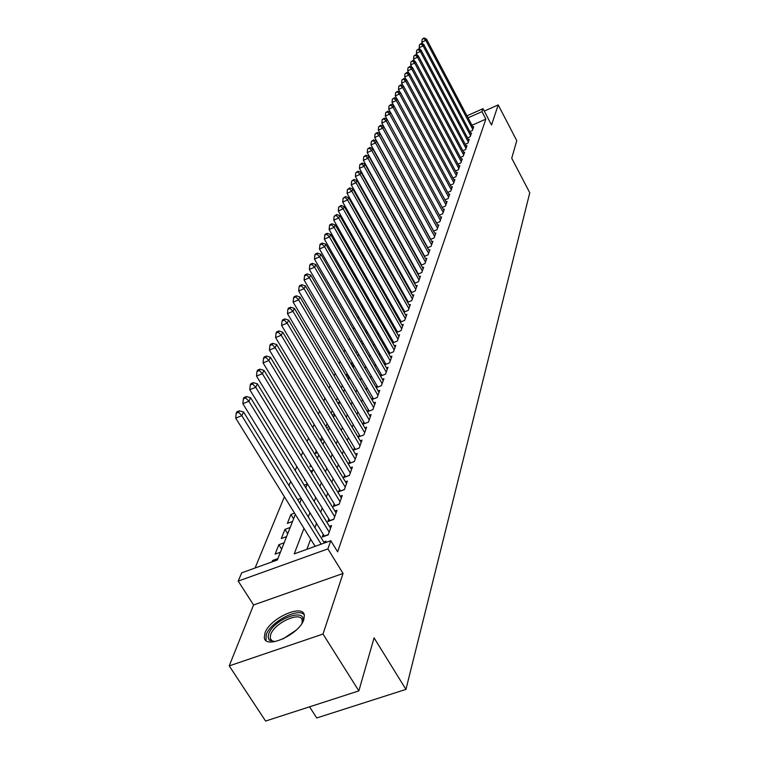 <?xml version="1.0" encoding="UTF-8"?>
<svg xmlns="http://www.w3.org/2000/svg" width="759" height="759" viewBox="0 0 759 759"><rect width="100%" height="100%" fill="white"/><g stroke="black" fill="none" stroke-linecap="round" stroke-linejoin="round"><path stroke-width="1.14" d="M264.986 632.987L264.322 637.418C264.891 649.979 299.53 634.439 303.818 619.619L304.35 615.464C303.429 603.149 269.787 618.206 264.986 632.987M309.558 706.838L316.74 717.957L405.951 689.4L529.773 192.758L511.727 158.233L516.775 140.662L498.198 104.903L484.27 111.108M405.951 689.4L374.073 637.873L358.855 690.889L265.593 721.05L229.227 665.88L323.002 634.05L343.059 573.462L327.907 548.89L238.212 581.1L241.694 572.836L277.358 559.971L295.336 514.393M343.059 573.462L253.572 604.97L229.227 665.88M253.572 604.97L238.212 581.1M394.006 230.375L393.779 230.935M390.42 239.104L390.145 239.759M386.748 248.022L386.426 248.791M382.991 257.159L382.631 258.032M379.139 266.494L378.741 267.481M375.212 276.058L374.756 277.158M371.179 285.849L370.677 287.063M367.062 295.868L366.502 297.215M362.83 306.133L362.223 307.613M358.504 316.655L357.84 318.277M354.073 327.433L353.343 329.207M349.519 338.486L348.732 340.411M344.861 349.823L343.998 351.901M340.07 361.455L339.15 363.703M335.165 373.381L334.169 375.809M330.118 385.638L329.045 388.247M324.947 398.219L323.789 401.018M319.624 411.141L318.391 414.148M314.16 424.423L312.831 427.649M308.543 438.076L307.129 441.52M302.765 452.117L301.247 455.808M296.826 466.557L295.204 470.504M290.706 481.434L288.97 485.637M284.407 496.747L255.081 568.007M358.855 690.889L323.002 634.05M469.84 131.639L472.402 130.501L473.72 126.81L472.952 127.151M467.563 137.901L470.182 136.743L471.519 132.986L470.741 133.328M465.248 144.276L467.914 143.1L469.28 139.267L468.483 139.628M462.886 150.766L465.609 149.57L466.994 145.671L466.178 146.032M460.476 157.388L463.256 156.174L464.669 152.198L463.834 152.559M458.019 164.134L460.855 162.891L462.297 158.84L461.453 159.219M455.514 171.003L458.417 169.741L459.888 165.614L459.015 165.993M452.962 178.014L455.922 176.733L457.421 172.521L456.538 172.91M450.362 185.158L453.379 183.849L454.916 179.56L454.005 179.949M447.706 192.444L450.789 191.116L452.355 186.742L451.425 187.141M444.992 199.883L448.152 198.526L449.745 194.057L448.797 194.465M442.231 207.463L445.457 206.078L447.079 201.533L446.112 201.941M439.404 215.205L442.706 213.791L444.366 209.152L443.379 209.569M436.529 223.099L439.897 221.666L441.586 216.922L440.581 217.359M433.579 231.163L437.032 229.702L438.759 224.863L437.725 225.3M430.571 239.398L434.11 237.909L435.865 232.966L434.812 233.411M427.507 247.813L431.121 246.296L432.915 241.239L431.843 241.694M424.366 256.4L428.067 254.853L429.907 249.692L428.797 250.157M421.16 265.176L424.945 263.601L426.824 258.326L425.695 258.8M417.877 274.151L421.757 272.538L423.683 267.149L422.516 267.633M414.518 283.325L418.503 281.674L420.467 276.172L419.281 276.665M411.093 292.699L415.173 291.02L417.175 285.393L415.96 285.896M407.574 302.291L411.757 300.583L413.816 294.815L412.564 295.327M403.987 312.101L408.276 310.355L410.372 304.463L409.101 304.985M400.306 322.148L404.708 320.364L406.862 314.33L405.543 314.862M396.54 332.423L401.056 330.601L403.257 324.425L401.909 324.975M392.678 342.945L397.318 341.085L399.566 334.766L398.19 335.326M388.722 353.722L393.485 351.825L395.8 345.354L394.376 345.914M384.671 364.766L389.566 362.821L391.929 356.189L390.477 356.768M380.515 376.084L385.544 374.092L387.972 367.299L386.473 367.897M376.957 385.648L376.236 387.65L381.426 385.648L383.912 378.684L382.375 379.291M372.688 397.46L371.929 399.557L377.204 397.498L379.747 390.354L378.162 390.97M368.314 409.566L367.536 411.71L372.868 409.642L375.487 402.317L373.855 402.953M363.827 421.985L363.03 424.196L368.428 422.118L371.104 414.594L369.424 415.239M359.216 434.736L358.4 436.994L363.865 434.907L366.616 427.194L364.889 427.858M354.491 447.819L353.647 450.144L359.178 448.047L362.005 440.125L360.221 440.799M349.633 461.263L348.77 463.654L354.368 461.538L357.271 453.398L355.43 454.091M344.643 475.068L343.751 477.525L349.425 475.4L352.404 467.041L350.516 467.753M339.52 489.261L338.599 491.785L344.339 489.65L347.404 481.054L345.459 481.785M334.245 503.853L333.305 506.443L339.121 504.299L342.271 495.466L340.26 496.206M328.818 518.852L327.86 521.528L333.742 519.374L336.987 510.276L334.909 511.044M323.239 534.289L322.252 537.04L328.211 534.877L331.55 525.522L329.406 526.3M273.202 561.47L272.576 560.484L272.016 561.897M281.636 549.127L278.866 544.715L275.119 554.117L280.432 552.191M287.699 533.757L284.967 529.393L281.323 538.529L286.57 536.613M293.591 518.814L290.906 514.488L287.367 523.378L292.547 521.471M304.805 479.612L304.511 480.352L305.118 480.115M310.621 465.02L309.928 466.766L311.351 466.225M316.266 450.837L315.203 453.531L317.395 452.696M321.769 437.051L320.469 440.305M327.11 423.636L325.896 426.681M332.309 410.581L331.18 413.418M337.375 397.877L336.322 400.515M342.309 385.496L341.332 387.953M349.112 378.048L346.825 374.159L346.208 375.714M353.438 367.062L351.189 363.219L350.952 363.798M373.523 307.167L373.058 308.344L373.978 307.964M377.555 297.035L377.071 298.278M381.502 287.149L381.056 288.259M385.354 277.481L384.955 278.477M389.12 268.031L388.769 268.914M392.792 258.8L392.488 259.578M396.388 249.777L396.122 250.451M401.558 244.721L399.68 241.523M277.917 558.558L272.576 560.484M284.132 542.789L278.866 544.715M290.175 527.477L284.967 529.393M294.558 513.131L290.906 514.488M301.114 498.34L297.613 499.64M307.319 483.995L304.198 485.172M312.736 470.276L310.564 471.092M318.002 456.909L316.74 457.392M323.249 439.518L320.602 440.533M328.932 426.681L326.474 427.64M334.453 414.177L332.167 415.069M339.643 402.052L337.689 402.82M344.235 390.411L343.059 390.876M347.404 373.931L346.825 374.159M352.404 362.736L351.189 363.219M357.261 351.796L355.724 352.423M361.996 341.123L360.582 341.702M366.606 330.696L365.316 331.228M371.094 320.516L369.918 321M375.468 310.564L374.396 311M379.519 300.915L378.76 301.238M378.276 298.296L377.308 298.695M382.47 288.847L381.597 289.207M386.549 279.597L385.781 279.919M390.534 270.555L389.851 270.84M394.424 261.703L393.826 261.959M398.219 253.041L397.697 253.259M303.961 528.33L294.217 553.89L330.791 540.693L337.641 551.84L485.855 119.125L471.965 125.282M416.084 255.242L415.904 255.726M412.801 264.085L412.583 264.663M409.452 273.117L409.196 273.8M406.018 282.357L405.723 283.145M402.507 291.807L402.175 292.708M398.921 301.465L398.541 302.49M395.249 311.361L394.822 312.499M391.492 321.484L391.018 322.746M387.64 331.844L387.118 333.239M383.703 342.461L383.134 343.998M379.661 353.333L379.035 355.013M375.525 364.481L374.842 366.303M371.284 375.895L370.544 377.887M366.939 387.612L366.142 389.756M362.479 399.623L361.616 401.947M357.906 411.938L356.967 414.452M353.21 424.585L352.204 427.289M348.381 437.573L347.309 440.467M343.438 450.903L342.281 454.015M338.343 464.603L337.11 467.933M333.116 478.692L331.797 482.25M327.746 493.17L326.332 496.965M322.214 508.056L320.706 512.116M316.522 523.378L314.919 527.704M310.668 539.156L306.892 549.317M325.459 542.619L325.962 541.205L323.732 542.011M381.113 374.13L380.449 375.98M385.174 362.897L384.566 364.586M389.139 351.939L388.58 353.476M393.01 341.227L392.498 342.641M396.786 330.782L396.321 332.053M400.477 320.564L400.059 321.712M404.082 310.592L403.712 311.617M407.602 300.839L407.27 301.75M411.046 291.314L410.761 292.111M414.414 281.987L414.167 282.68M417.706 272.879L417.497 273.468M420.932 263.961L420.752 264.455M466.975 115.833L482.999 108.679L491.538 125.007L498.198 104.903M482.999 108.679L481.946 111.658L468.047 117.854M485.855 119.125L481.946 111.658M330.791 540.693L327.907 548.89M299.767 503.141L301.446 498.891M305.82 487.819L307.386 483.825M311.683 472.933L313.163 469.195M317.395 458.464L318.771 454.973M322.936 444.404L324.226 441.14M328.324 430.733L329.529 427.678M333.571 417.431L334.7 414.585M338.675 404.481L339.719 401.834M343.647 391.881L344.624 389.424M348.495 379.604L349.387 377.327M353.21 367.65L354.036 365.534M357.802 355.99L358.571 354.045M362.28 344.633L362.992 342.84M366.654 333.552L367.299 331.911M370.914 322.746L371.512 321.237M375.079 312.196L375.62 310.829M379.139 301.902L379.623 300.659M383.096 291.845L383.542 290.735M386.967 282.035L387.365 281.039M390.752 272.443L391.103 271.561M394.452 263.069L394.756 262.291M398.058 253.904L398.323 253.24M401.596 244.948L401.815 244.379M405.05 236.191L405.24 235.717M411.34 246.694L411.15 247.178M407.991 255.46L407.773 256.039M404.575 264.417L404.319 265.09M401.084 273.572L400.79 274.36M397.517 282.946L397.175 283.838M393.864 292.528L393.475 293.534M390.126 302.338L389.69 303.458M386.293 312.376L385.819 313.628M382.375 322.651L381.853 324.036M378.361 333.173L377.783 334.7M374.253 343.96L373.618 345.62M370.041 355.013L369.348 356.825M365.724 366.341L364.975 368.305M361.293 377.954L360.478 380.088M356.749 389.87L355.876 392.175M352.091 402.09L351.142 404.575M347.309 414.632L346.284 417.308M342.394 427.516L341.303 430.391M337.357 440.751L336.18 443.825M332.167 454.337L330.915 457.639M326.844 468.312L325.497 471.842M321.361 482.686L319.928 486.453M315.735 497.458L314.198 501.49M309.928 512.667L308.296 516.964M321.152 544.165L241.808 415.676L243.592 412.033L324.359 543.017M315.118 546.347L235.707 418.114L241.808 415.676L238.639 412.27L239.36 410.818L236.922 411.795L236.201 413.247L238.639 412.27M236.201 413.247L235.707 418.114M243.592 412.033L239.36 410.818M274.796 641.649L269.094 639.818L268.117 637.256L268.724 633.879C273.733 618.718 308.439 606.64 302.319 622.323L301.797 623.575M302.025 623.082L302.215 620.52C301.484 610.615 274.454 622.693 270.678 634.562L270.166 638.101L271.646 640.653L274.265 641.659M304.217 614.856C298.581 607.124 270.413 621.887 266.257 634.723L265.963 640.425M329.197 532.135L248.876 401.274L250.603 397.735L330.582 528.236M324.435 536.243L242.852 403.684L248.876 401.274L245.745 397.925L246.438 396.521L244.037 397.488L243.335 398.902L245.745 397.925M243.335 398.902L242.852 403.684M250.603 397.735L246.438 396.521M334.7 516.699L255.726 387.289L257.415 383.855L336.047 512.913M329.975 520.75L249.787 389.69L255.726 387.289L252.643 384.007L253.316 382.64L250.944 383.599L250.261 384.965L252.643 384.007M250.261 384.965L249.787 389.69M257.415 383.855L253.316 382.64M340.041 501.708L262.386 373.703L264.018 370.373L341.36 498.027M335.355 505.684L256.514 376.094L262.386 373.703L259.331 370.487L259.995 369.159L257.652 370.117L256.988 371.445L259.331 370.487M256.988 371.445L256.514 376.094M264.018 370.373L259.995 369.159M345.241 487.126L268.847 360.516L270.441 357.28L346.521 483.549M340.592 491.045L263.06 362.887L268.847 360.516L265.84 357.356L266.475 356.066L264.16 357.015L263.525 358.305L265.84 357.356M263.525 358.305L263.06 362.887M270.441 357.28L266.475 356.066M350.297 472.952L275.137 347.698L276.674 344.548L351.54 469.46M345.687 476.804L269.417 350.051L275.137 347.698L272.158 344.586L272.785 343.334L270.498 344.273L269.872 345.535L272.158 344.586M269.872 345.535L269.417 350.051M276.674 344.548L272.785 343.334M355.221 459.148L281.238 335.241L282.746 332.176L356.426 455.761M350.639 462.943L275.593 337.575L281.238 335.241L278.306 332.186L278.914 330.962L276.656 331.892L276.048 333.116L278.306 332.186M276.048 333.116L275.593 337.575M282.746 332.176L278.914 330.962M360.003 445.723L287.187 323.116L288.648 320.137L361.18 442.421M359.178 448.038L355.459 449.451L281.608 325.44L287.187 323.116L284.283 320.118L284.872 318.922L282.642 319.852L282.054 321.048L284.283 320.118M282.054 321.048L281.608 325.44M288.648 320.137L284.872 318.922M364.671 432.649L292.965 311.323L294.388 308.429L365.819 429.433M360.164 436.321L287.452 313.628L292.965 311.323L290.099 308.372L290.669 307.215L288.467 308.135L287.889 309.293L290.099 308.372M287.889 309.293L287.452 313.628M294.388 308.429L290.669 307.215M369.216 419.907L298.591 299.852L299.976 297.025L370.326 416.776M364.737 423.531L293.145 302.139L298.591 299.852L295.754 296.94L296.314 295.811L294.141 296.731L293.581 297.86L295.754 296.94M293.581 297.86L293.145 302.139M299.976 297.025L296.314 295.811M373.637 407.498L304.065 288.676L305.412 285.925L374.728 404.443M369.197 411.074L298.685 290.944L304.065 288.676L301.266 285.811L301.816 284.71L299.663 285.621L299.122 286.722L301.266 285.811M299.122 286.722L298.685 290.944M305.412 285.925L301.816 284.71M377.954 395.401L309.406 277.785L310.716 275.109L379.007 392.422M373.542 398.921L304.084 280.043L309.406 277.785L306.636 274.976L307.167 273.904L305.042 274.805L304.511 275.878L306.636 274.976M304.511 275.878L304.084 280.043M310.716 275.109L307.167 273.904M382.156 383.608L314.606 267.177L315.886 264.568L383.191 380.705M377.783 387.081L309.349 269.426L314.606 267.177L311.864 264.407L312.385 263.373L310.289 264.265L309.767 265.308L311.864 264.407M309.767 265.308L309.349 269.426M315.886 264.568L312.385 263.373M386.255 372.1L319.672 256.846L320.915 254.303L387.27 369.272M381.919 375.525L314.473 259.075L319.672 256.846L316.968 254.113L317.471 253.098L315.393 253.99L314.89 255.005L316.968 254.113M314.89 255.005L314.473 259.075M320.915 254.303L317.471 253.098M390.259 360.876L324.615 246.77L325.829 244.284L391.246 358.115M385.961 364.254L319.473 248.98L324.615 246.77L321.939 244.075L322.423 243.089L320.374 243.971L319.881 244.967L321.939 244.075M319.881 244.967L319.473 248.98M325.829 244.284L322.423 243.089M394.168 349.927L329.434 236.941L330.62 234.512L395.126 347.233M389.898 353.258L324.349 239.132L329.434 236.941L326.787 234.284L327.262 233.326L325.231 234.199L324.757 235.167L326.787 234.284M324.757 235.167L324.349 239.132M330.62 234.512L327.262 233.326M397.982 339.235L334.131 227.349L335.288 224.987L398.921 336.598M393.741 342.518L329.112 229.531L334.131 227.349L331.512 224.74L331.977 223.791L329.975 224.664L329.51 225.613L331.512 224.74M329.51 225.613L329.112 229.531M335.288 224.987L331.977 223.791M401.701 328.789L338.723 217.985L339.852 215.679L402.621 326.218M397.498 332.034L333.751 220.157L338.723 217.985L336.133 215.414L336.588 214.493L334.14 216.287L336.133 215.414M334.14 216.287L333.751 220.157M339.852 215.679L336.588 214.493M405.334 318.59L343.201 208.848L344.301 206.6L406.236 316.076M401.169 321.797L338.286 211.002L343.201 208.848L340.639 206.315L341.085 205.423L338.675 207.179L340.639 206.315M338.675 207.179L338.286 211.002M344.301 206.6L341.085 205.423M408.892 308.628L347.575 199.93L348.647 197.738L409.765 306.171M404.756 311.788L342.707 202.065L347.575 199.93L345.041 197.435L345.468 196.553L343.096 198.289L345.041 197.435M343.096 198.289L342.707 202.065M348.647 197.738L345.468 196.553M412.365 298.894L351.844 191.221L352.897 189.076L413.219 296.494M408.257 302.016L347.034 193.336L351.844 191.221L349.339 188.754L349.757 187.9L347.413 189.608L349.339 188.754M347.413 189.608L347.034 193.336M352.897 189.076L349.757 187.9M415.761 289.369L356.018 182.71L357.043 180.614L416.596 287.025M411.691 292.452L351.256 184.817L356.018 182.71L353.533 180.281L353.95 179.437L351.635 181.116L353.533 180.281M351.635 181.116L351.256 184.817M357.043 180.614L353.95 179.437M419.072 280.062L360.089 174.39L361.094 172.34L419.898 277.766M415.04 283.107L355.383 176.477L360.089 174.39L357.641 171.989L358.039 171.173L355.753 172.824L357.641 171.989M355.753 172.824L355.383 176.477M361.094 172.34L358.039 171.173M422.327 270.963L364.083 166.259L365.06 164.248L423.124 268.714M418.313 273.971L359.415 168.327L364.083 166.259L361.645 163.887L362.043 163.09L359.785 164.722L361.645 163.887M359.785 164.722L359.415 168.327M365.06 164.248L362.043 163.09M425.495 262.054L367.973 158.308L368.94 156.345L426.283 259.863M421.52 265.024L363.362 160.367L367.973 158.308L365.572 155.975L365.961 155.187L363.722 156.8L365.572 155.975M363.722 156.8L363.362 160.367M368.94 156.345L365.961 155.187M428.607 253.345L371.787 150.529L372.726 148.612L429.376 251.191M424.661 256.276L367.223 152.578L371.787 150.529L369.405 148.223L369.785 147.464L367.584 149.049L369.405 148.223M367.584 149.049L367.223 152.578M372.726 148.612L369.785 147.464M431.643 244.815L375.515 142.92L376.436 141.041L432.393 242.709M427.734 247.709L370.999 144.95L375.515 142.92L373.162 140.652L373.532 139.903L371.35 141.459L373.162 140.652M371.35 141.459L370.999 144.95M376.436 141.041L373.532 139.903M434.622 236.466L379.168 135.482L380.069 133.641L435.362 234.398M430.742 239.332L374.69 137.493L379.168 135.482L376.834 133.233L377.195 132.502L375.041 134.039L376.834 133.233M375.041 134.039L374.69 137.493M380.069 133.641L377.195 132.502M437.535 228.288L382.735 128.195L383.618 126.392L438.256 226.267M433.683 231.125L378.305 130.197L382.735 128.195L380.43 125.975L380.781 125.263L378.656 126.781L380.43 125.975M378.656 126.781L378.305 130.197M383.618 126.392L380.781 125.263M440.391 220.281L386.236 121.06L387.099 119.305L441.102 218.298M436.567 223.08L381.843 123.053L386.236 121.06L383.94 118.878L384.291 118.176L382.185 119.675L383.94 118.878M382.185 119.675L381.843 123.053M443.882 210.499L390.506 112.36L389.661 114.078L385.306 116.061L387.081 119.296L384.291 118.176M443.19 212.435L389.661 114.078L387.384 111.915L387.726 111.231L385.648 112.712L387.384 111.915M385.648 112.712L385.306 116.061M390.506 112.36L387.726 111.231M445.931 204.75L393.01 107.237L393.836 105.548L446.605 202.852M390.392 112.313L388.703 109.201L393.01 107.237L390.762 105.103L391.094 104.429L389.044 105.89L390.762 105.103M389.044 105.89L388.703 109.201M393.836 105.548L391.094 104.429M448.616 197.217L396.293 100.539L397.099 98.888L449.281 195.357M393.646 105.473L392.023 102.493L396.293 100.539L394.063 98.433L394.395 97.769L392.365 99.211L394.063 98.433M392.365 99.211L392.023 102.493M397.099 98.888L394.395 97.769M451.254 189.835L399.509 93.974L400.306 92.361L451.899 188.014M396.834 98.774L395.287 95.909L399.509 93.974L397.308 91.896L397.631 91.251L395.619 92.664L397.308 91.896M395.619 92.664L395.287 95.909M400.306 92.361L397.631 91.251M453.835 182.596L402.668 87.541L403.446 85.957L454.47 180.803M399.955 92.209L398.475 89.467L402.668 87.541L400.477 85.482L400.79 84.856L398.807 86.251L400.477 85.482M398.807 86.251L398.475 89.467M403.446 85.957L400.79 84.856M456.358 175.5L405.752 81.241L406.52 79.686L456.984 173.745M403.02 85.786L401.606 83.148L405.752 81.241L403.589 79.202L403.902 78.585L401.928 79.97L403.589 79.202M401.928 79.97L401.606 83.148M406.52 79.686L403.902 78.585M458.844 168.536L408.788 75.056L409.537 73.528L459.461 166.819M406.027 79.477L404.68 76.953L408.788 75.056L406.644 73.044L406.938 72.437L404.993 73.803L406.644 73.044M404.993 73.803L404.68 76.953M409.537 73.528L406.938 72.437M461.282 161.705L411.757 68.993L412.488 67.504L461.88 160.016M408.978 73.3L407.687 70.881L411.757 68.993L409.632 67.01L409.926 66.412L408 67.76L409.632 67.01M408 67.76L407.687 70.881M412.488 67.504L409.926 66.412M463.664 155.007L414.67 63.054L415.391 61.583L464.261 153.356M411.871 67.238L410.638 64.923L414.67 63.054L412.564 61.09L412.849 60.502L410.951 61.84L412.564 61.09M410.951 61.84L410.638 64.923M415.391 61.583L412.849 60.502M466.017 148.432L417.526 57.219L418.237 55.777L466.595 146.81M414.708 61.289L413.532 59.079L417.526 57.219L415.439 55.274L415.723 54.705L413.845 56.024L415.439 55.274M413.845 56.024L413.532 59.079M418.237 55.777L415.723 54.705M468.312 141.98L420.334 51.498L421.027 50.085L468.882 140.387M417.488 55.464L416.368 53.348L420.334 51.498L418.266 49.572L418.541 49.012L416.682 50.312L418.266 49.572M416.682 50.312L416.368 53.348M421.027 50.085L418.541 49.012M470.571 135.643L423.086 45.882L423.769 44.496L471.13 134.077M420.23 49.743L419.158 47.722L423.086 45.882L421.036 43.984L421.311 43.434L419.461 44.715L421.036 43.984M419.461 44.715L419.158 47.722M423.769 44.496L421.311 43.434M472.791 129.419L425.79 40.379L426.454 39.013L473.341 127.882M422.905 44.126L421.89 42.2L425.79 40.379L423.75 38.491L424.025 37.95L422.194 39.221L423.75 38.491M422.194 39.221L421.89 42.2M426.454 39.013L424.025 37.95M283.05 638.917L296.076 630.207M328.324 534.573L324.311 536.025M333.837 519.118L329.871 520.57M339.188 504.099L335.279 505.541M344.396 489.508L340.535 490.94M349.463 475.305L345.639 476.728M354.387 461.481L350.62 462.905M271.646 640.653L269.758 640.444M272.358 641.497L270.166 638.101"/></g></svg>

